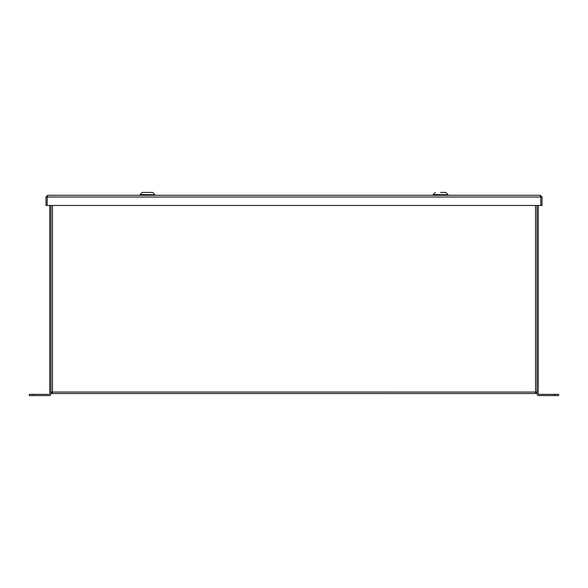 <?xml version="1.0" encoding="UTF-8"?>
<svg xmlns="http://www.w3.org/2000/svg" width="588" height="588" viewBox="0 0 588 588"><rect width="100%" height="100%" fill="white"/><g stroke="black" fill="none" stroke-linecap="round" stroke-linejoin="round"><path stroke-width="0.88" d="M540.262 195.289L542.011 197.031L540.784 197.031L540.262 195.289L47.716 195.289L47.202 197.031L47.716 196.51M540.262 196.51L540.784 197.031L540.784 205.469L47.202 205.469L47.194 197.031L47.202 205.469L45.974 205.469L45.974 197.031L47.716 195.289M542.011 197.031L542.011 205.469L540.784 205.469L540.784 197.031L45.974 197.031M154.762 194.79L140.106 194.54L154.762 194.79M142.369 192.423L152.498 192.423M447.872 194.79L433.224 194.54L447.872 194.79M440.544 192.423L445.755 192.423L440.544 192.423M52.472 205.469L52.472 393.541L51.935 393.438M51.075 392.578L50.972 392.042L52.472 393.541L535.528 393.541L537.028 392.042M50.972 392.027L535.528 392.042L535.528 393.541M536.337 393.298L536.785 392.85M535.528 205.469L535.528 392.042L537.028 392.027M49.752 205.469L49.752 393.835A0.522 0.522 0 0 1 49.23 394.35L29.4 394.35L29.4 395.577L33.472 395.577L33.472 394.35M50.972 205.469L50.972 393.835A1.742 1.742 0 0 1 49.23 395.577L33.472 395.577M554.528 395.577L554.528 394.35L558.6 394.35L558.6 395.577L538.77 395.577A1.742 1.742 0 0 1 537.028 393.835L537.028 205.469M554.528 394.35L538.77 394.35A0.522 0.522 0 0 1 538.248 393.835L538.248 205.469M154.762 194.54L152.645 192.423M140.106 194.54L142.222 192.423M140.187 195.289L140.187 194.79M154.681 195.289L154.681 194.79M447.872 194.54L445.755 192.423M433.224 194.54L435.34 192.423M433.305 195.289L433.305 194.79M447.791 195.289L447.791 194.79"/></g></svg>
